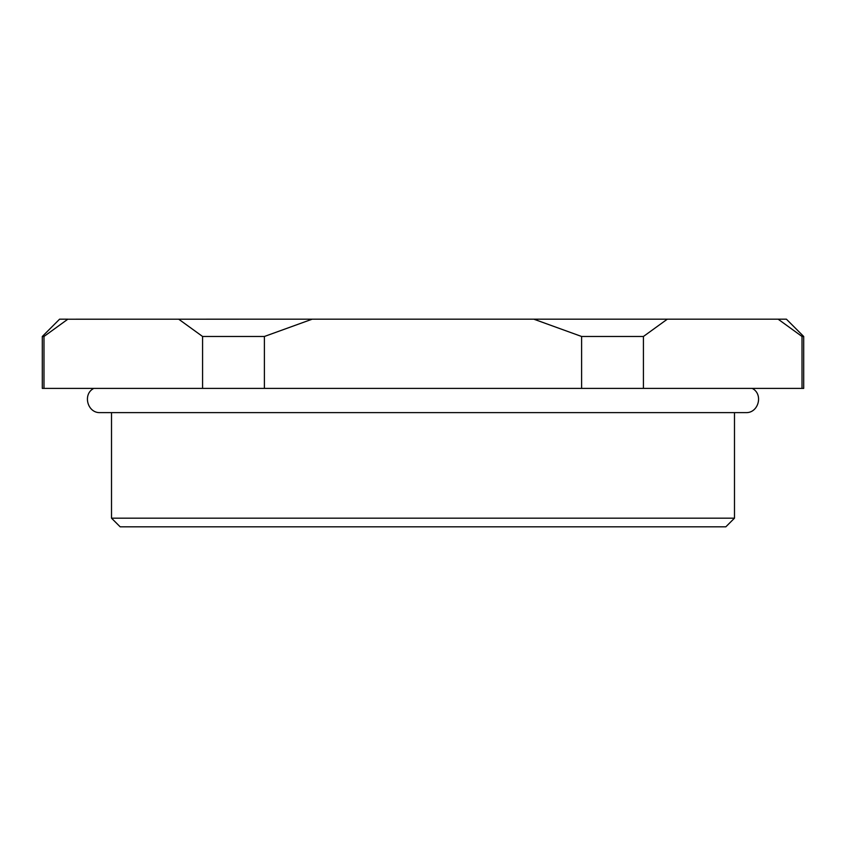 <?xml version="1.0" encoding="UTF-8"?>
<svg xmlns="http://www.w3.org/2000/svg" width="846" height="846" viewBox="0 0 846 846"><rect width="100%" height="100%" fill="white"/><g stroke="black" fill="none" stroke-linecap="round" stroke-linejoin="round"><path stroke-width="1.27" d="M725.826 526.825L120.174 526.825L111.513 518.175L734.487 518.175L725.826 526.825M42.3 336.475L59.601 319.175L67.87 319.175L43.981 336.475L42.3 336.475L42.3 388.388L202.575 388.388L202.575 336.475L264.396 336.475L312.195 319.175L786.399 319.175L803.7 336.475L802.019 336.475L778.13 319.175M312.195 319.175L67.807 319.217M178.675 319.175L202.575 336.475M667.325 319.175L643.425 336.475L581.604 336.475L533.805 319.175M43.981 336.475L43.981 388.388M264.396 336.475L264.396 388.388L202.575 388.388M264.396 388.388L581.604 388.388L581.604 336.475M643.425 336.475L643.425 388.388L581.604 388.388M643.425 388.388L802.019 388.388L802.019 336.475M803.7 336.475L803.7 388.388L802.019 388.388M752.2 388.388C763.663 394.13 758.534 413.356 745.728 412.615L100.272 412.615C87.466 413.356 82.337 394.13 93.8 388.388M734.487 412.615L734.487 518.175M111.513 412.615L111.513 518.175"/></g></svg>
